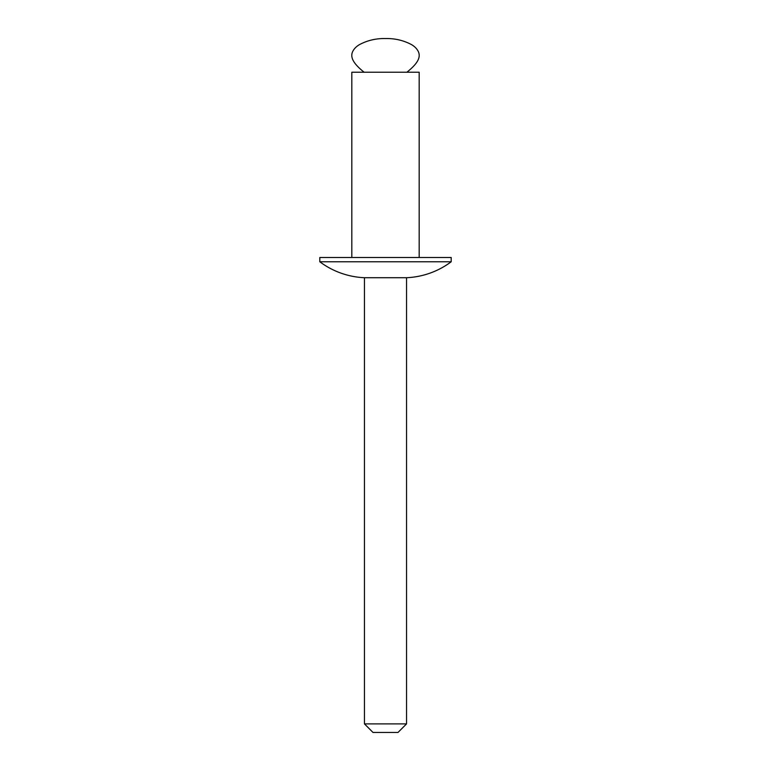 <?xml version="1.0" encoding="UTF-8"?>
<svg xmlns="http://www.w3.org/2000/svg" width="771" height="771" viewBox="0 0 771 771"><rect width="100%" height="100%" fill="white"/><g stroke="black" fill="none" stroke-linecap="round" stroke-linejoin="round"><path stroke-width="1.16" d="M398 732.45L373 732.45L364.452 723.892L406.548 723.892L398 732.45M451.189 261.774L319.811 261.774L319.811 257.495L451.189 257.495L451.189 261.774A80.213 80.213 0 0 1 406.548 277.714L364.452 277.714L364.452 723.892M406.548 277.714L406.548 723.892M319.811 261.774A80.213 80.213 0 0 0 364.452 277.714M419.183 257.495L419.183 72.233L351.817 72.233L351.817 257.495M364.114 72.233C353.243 63.511 350.256 57.459 352.482 51.994C353.802 49.045 356.115 46.597 359.431 44.641C367.468 40.362 376.161 38.338 385.5 38.55C394.839 38.338 403.532 40.362 411.569 44.641C414.885 46.597 417.198 49.045 418.518 51.994C420.744 57.459 417.757 63.511 406.886 72.233"/></g></svg>
